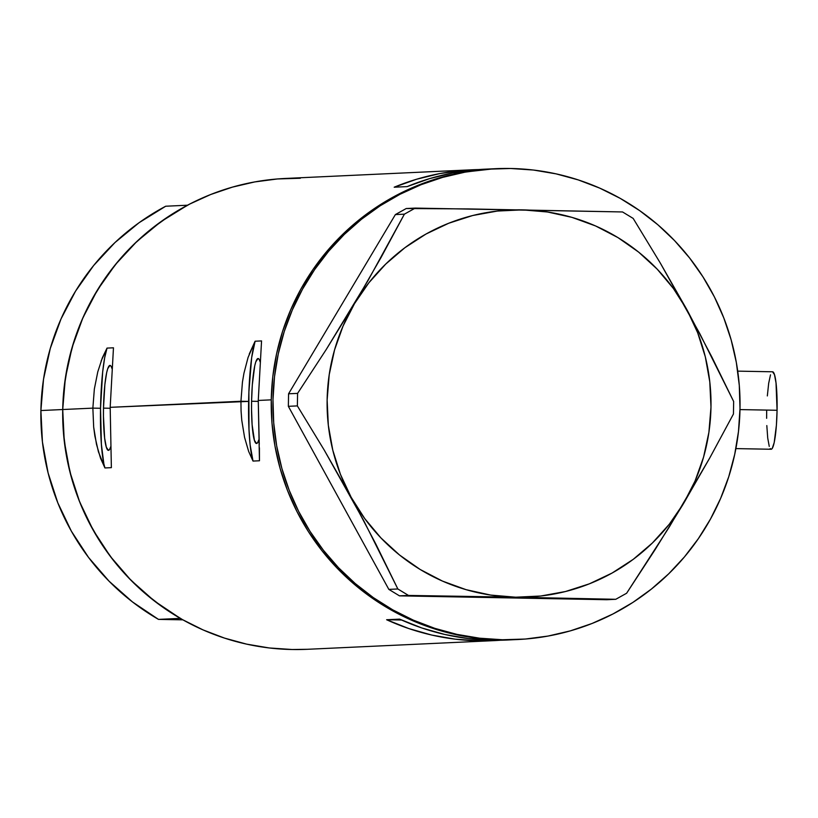 <?xml version="1.0" encoding="UTF-8"?>
<svg xmlns="http://www.w3.org/2000/svg" width="818" height="818" viewBox="0 0 818 818"><rect width="100%" height="100%" fill="white"/><g stroke="black" fill="none" stroke-linecap="round" stroke-linejoin="round"><path stroke-width="1.23" d="M735.883 448.601L771.149 449.256A38.743 5.194 -88.9 0 0 777.069 410.278L739.983 409.593L777.069 410.278A38.743 5.194 -88.9 0 0 772.591 371.791L737.724 371.137M103.497 408.141A42.485 5.695 91.1 0 1 109.99 365.401A42.485 5.695 91.1 0 1 112.26 369.204L111.033 366.157L109.939 365.401L107.7 368.734L106.647 372.701L104.868 384.491L103.497 408.141L110.164 408.264L103.497 408.141L103.467 416.423L104.643 438.1L106.33 447.221L108.457 450.35L109.581 449.481L110.951 446.209A42.485 5.695 91.1 0 1 108.405 450.35A42.485 5.695 91.1 0 1 103.497 408.141M251.586 401.26A42.485 5.695 91.1 0 1 258.079 358.519A42.485 5.695 91.1 0 1 260.349 362.333L259.122 359.286L258.028 358.519L255.789 361.853L254.735 365.82L252.302 384.981L251.586 401.26L258.253 401.382L251.586 401.26L251.545 409.542L252.128 424.818L254.418 440.34L256.545 443.479L257.67 442.61L259.03 439.327A42.485 5.695 91.1 0 1 256.494 443.479A42.485 5.695 91.1 0 1 251.586 401.26M249.234 354.071L255.104 341.218A64.571 8.65 -88.9 0 0 248.621 401.403A64.571 8.65 -88.9 0 0 253.018 461.066L248.652 451.434L244.582 437.446L241.76 420.227L241.065 410.871L240.942 401.26L248.621 401.403L110.185 407.333L111.371 467.651L104.929 467.947L98.436 451.822L94.868 436.055L93.671 427.098L92.863 408.131L100.532 408.274A64.571 8.65 -88.9 0 0 104.929 467.947L100.573 458.315L96.493 444.327L93.671 427.098L92.863 408.131L62.72 409.532A235.676 233.539 87.3 0 0 307.169 649.308L494.052 640.627A235.676 233.539 -92.7 0 1 386.628 619.737L399.624 619.134A235.676 233.539 87.3 0 0 507.037 640.024L515.698 639.615A235.676 233.539 -92.7 0 1 271.259 399.849L258.263 400.452L259.459 460.769L253.018 461.066L248.652 451.434L244.582 437.446L241.76 420.227L241.065 410.871L240.942 401.26L242.435 382.18L243.938 373.274L248.058 357.476L255.104 341.218L261.555 340.922L258.263 400.452L271.259 399.849A235.676 233.539 -92.7 0 1 493.827 168.774A235.676 233.539 87.3 0 0 271.249 407.446A235.676 233.539 87.3 0 0 500.657 639.829L515.953 639.604L500.657 639.829A235.676 233.539 87.3 0 0 515.698 639.615L517.436 639.543A235.676 233.539 -92.7 0 1 502.385 639.748L500.657 639.829L502.385 639.748A235.676 233.539 -92.7 0 1 272.977 407.364A235.676 233.539 -92.7 0 1 495.565 168.692A235.676 233.539 -92.7 0 1 510.616 168.488A235.676 233.539 -92.7 0 1 740.024 400.871A235.676 233.539 -92.7 0 1 517.436 639.543M507.324 640.013L491.996 640.228L468.223 638.561L444.736 634.461L421.791 627.958L399.624 619.134L386.628 619.737L401.566 620.024L386.628 619.737L408.806 628.561L431.751 635.065L455.227 639.165L479 640.831L500.544 640.228A235.676 233.539 -92.7 0 1 494.052 640.627M495.565 168.692L485.166 169.173A235.676 233.539 87.3 0 0 407.17 186.606L394.184 187.21A235.676 233.539 -92.7 0 1 472.18 169.776L285.298 178.457A235.676 233.539 87.3 0 0 62.72 409.532L92.863 408.131L94.346 389.051L97.782 371.822L102.352 357.793L107.025 348.1L113.467 347.803L110.185 407.333L240.942 401.26L242.435 382.18L243.938 373.274L248.058 357.476M472.18 169.776A235.676 233.539 -92.7 0 1 478.683 169.571L463.417 170.359L439.808 173.58L416.648 179.224L394.184 187.21L407.17 186.606L429.634 178.621L452.794 172.976L485.452 169.162M300.349 178.252L277.435 178.958L254.715 181.933L232.384 187.138L210.676 194.52L189.786 204.03L169.919 215.543L151.279 228.979L134.029 244.193L118.334 261.034L104.367 279.357L92.24 298.969L82.076 319.695L73.968 341.321L68.017 363.652L64.254 386.464L62.72 409.532L63.446 432.65L66.411 455.585L71.585 478.121L78.927 500.033L88.354 521.127L99.796 541.179L113.119 560.003L128.211 577.426L144.919 593.275L163.079 607.385L182.526 619.645L203.069 629.911L224.51 638.101L246.647 644.134L269.255 647.958L292.118 649.512L307.415 649.298M271.259 399.849L271.975 422.967L274.94 445.902L280.114 468.438L287.455 490.35L296.893 511.434L308.325 531.495L321.648 550.32L336.74 567.743L353.448 583.582L371.617 597.702L391.065 609.952L411.607 620.228L433.049 628.418L455.176 634.451L477.784 638.265L500.657 639.829L477.784 638.265L455.176 634.451L433.049 628.418L411.607 620.228L391.065 609.952L371.617 597.702L353.448 583.582L336.74 567.743L321.648 550.32L308.325 531.495L296.893 511.434L287.455 490.35L280.114 468.438L274.94 445.902L271.975 422.967L271.259 399.849L272.783 376.771L271.259 399.849M494.092 168.764L463.244 172.24L440.922 177.445L419.205 184.837L398.315 194.336L378.458 205.86L359.808 219.296L342.558 234.5L326.873 251.351L312.895 269.674L300.768 289.286L290.605 310.012L282.507 331.638L276.545 353.959L272.783 376.771L276.545 353.959L282.507 331.638L290.605 310.012L300.768 289.286L312.895 269.674L326.873 251.351L342.558 234.5L359.808 219.296L378.458 205.86L398.315 194.336L419.205 184.837L440.922 177.445L463.244 172.24L494.092 168.764M101.146 360.953L107.025 348.1L113.467 347.803L110.185 407.333L111.371 467.651L104.929 467.947L103.845 463.786L101.391 444.379L100.532 408.274L92.863 408.131L94.346 389.051L97.782 371.822M107.025 348.1A64.571 8.65 -88.9 0 0 100.532 408.274L102.659 372.037L104.643 357.875L107.025 348.1M259.418 447.794L259.459 460.769L253.018 461.066L250.144 444.992L248.989 429.215L248.887 391.832L251.668 357.599L255.104 341.218L261.555 340.922L258.263 400.452L259.265 444.368M767.335 395.922L768.675 383.305L770.505 374.828M772.55 371.791L774.482 374.644L776.026 382.967L777.069 410.278L776.415 425.125L774.196 442.599L772.223 448.469L771.2 449.256L770.198 448.561M769.257 446.403L767.724 438.08L766.814 425.575M766.64 418.315L766.681 410.769M683.582 503.459L709.942 457.63L733.439 414.02L733.654 401.495L711.885 357.057L686.956 309.797L660.259 262.977L633.173 218.416L622.529 211.954L468.213 208.917L406.239 208.518L395.38 214.582L404.389 214.163L368.264 280.145L326.218 349.521L297.588 393.376L288.57 393.795L395.38 214.582L288.57 393.795L288.355 406.321L297.363 405.902L324.245 450.104L363.857 520.882L397.845 588.97L388.836 589.389L288.355 406.321L388.836 589.389L399.47 595.852L408.489 595.432L515.677 597.201L615.77 599.297L606.762 599.717L399.47 595.852L606.762 599.717L615.77 599.297L626.629 593.234L669.328 526.945L709.942 457.63L733.439 414.02L733.654 401.495L699.86 333.785L660.259 262.977L633.173 218.416L622.529 211.954L415.247 208.099L404.389 214.163L381.086 257.425L354.531 303.601L326.218 349.521L297.588 393.376L297.363 405.902L324.245 450.104L351.147 497.272L375.902 544.185L397.845 588.97L408.489 595.432L515.677 597.201A193.702 191.954 -92.7 0 1 351.147 497.272A193.702 191.954 -92.7 0 1 354.531 303.601A193.702 191.954 -92.7 0 1 522.436 209.868A193.702 191.954 -92.7 0 1 686.956 309.797A193.702 191.954 -92.7 0 1 683.582 503.459A193.702 191.954 -92.7 0 1 515.677 597.201L615.77 599.297L626.629 593.234L655.044 549.727L683.582 503.459L695.075 480.953L703.572 457.109L708.899 432.354L710.985 407.108L709.779 381.801L705.32 356.863L697.662 332.721L686.956 309.797L673.378 288.468L657.161 269.112L638.572 252.056L617.948 237.598L595.627 225.972L571.997 217.383L547.457 211.985L522.436 209.868L497.354 211.054L472.651 215.533L448.734 223.242L426.025 234.02L404.9 247.711L385.738 264.061L368.846 282.803L354.531 303.601L343.028 326.116L334.542 349.951L329.214 374.705L327.128 399.961L328.325 425.268L332.793 450.207L340.441 474.348L351.147 497.272L364.736 518.592L380.953 537.947L399.532 555.003L420.166 569.471L442.487 581.097L466.117 589.676L490.657 595.075L515.677 597.201L540.759 596.015L565.463 591.526L589.379 583.827L612.089 573.04L633.214 559.359L652.375 543.009L669.267 524.266L683.582 503.459M510.616 168.488L533.479 170.042L556.087 173.866L578.214 179.899L599.655 188.089L620.197 198.355L639.645 210.615L657.815 224.725L674.523 240.574L689.615 257.997L702.938 276.821L714.38 296.873L723.807 317.967L731.149 339.879L736.323 362.415L739.288 385.35L740.004 408.468L738.48 431.536L734.717 454.348L728.756 476.679L720.658 498.305L710.494 519.031L698.367 538.643L684.4 556.966L668.705 573.807L651.455 589.021L632.815 602.457L612.948 613.97L592.058 623.48L570.35 630.862L548.019 636.067L525.289 639.042L502.385 639.748L479.522 638.183L456.904 634.369L434.777 628.336L413.335 620.146L392.793 609.87L373.345 597.621L355.186 583.5L338.468 567.661L323.386 550.238L310.053 531.414L298.621 511.352L289.194 490.268L281.852 468.356L276.668 445.82L273.713 422.886L272.987 399.767L274.511 376.689L278.273 353.877L284.235 331.556L292.333 309.93L302.496 289.204L314.623 269.592L328.601 251.269L344.286 234.429L361.536 219.214L380.186 205.778L400.053 194.255L420.933 184.756L442.65 177.373L464.972 172.169L487.702 169.193L510.616 168.488M404.389 214.163L395.38 214.582L406.239 208.518L415.247 208.099L404.389 214.163M297.363 405.902L288.355 406.321L288.57 393.795L297.588 393.376L297.363 405.902M408.489 595.432L399.47 595.852L388.836 589.389L397.845 588.97L408.489 595.432M187.516 205.216L165.696 206.228A235.676 233.539 87.3 0 0 40.9 410.544L62.72 409.532A235.676 233.539 -92.7 0 1 187.516 205.216L165.696 206.228L139.121 222.68L114.97 242.557L93.651 265.513L75.563 291.126L61.013 318.948L50.276 348.478L43.528 379.194L40.9 410.544A235.676 233.539 87.3 0 0 158.487 619.39L180.308 618.377A235.676 233.539 -92.7 0 1 62.72 409.532L40.9 410.544L42.434 441.976L48.098 472.927L57.812 502.845L71.37 531.189L88.559 557.457L109.06 581.189L132.506 601.956L158.487 619.39L180.308 618.377L154.326 600.944L130.88 580.177L110.379 556.445L93.201 530.176L79.632 501.823L69.929 471.914L64.254 440.963L62.72 409.532L65.348 378.182L72.096 347.466L82.843 317.936L97.383 290.114L115.481 264.49L136.79 241.545L160.952 221.668L187.516 205.216M182.884 619.84L158.487 619.39L182.884 619.84"/></g></svg>
